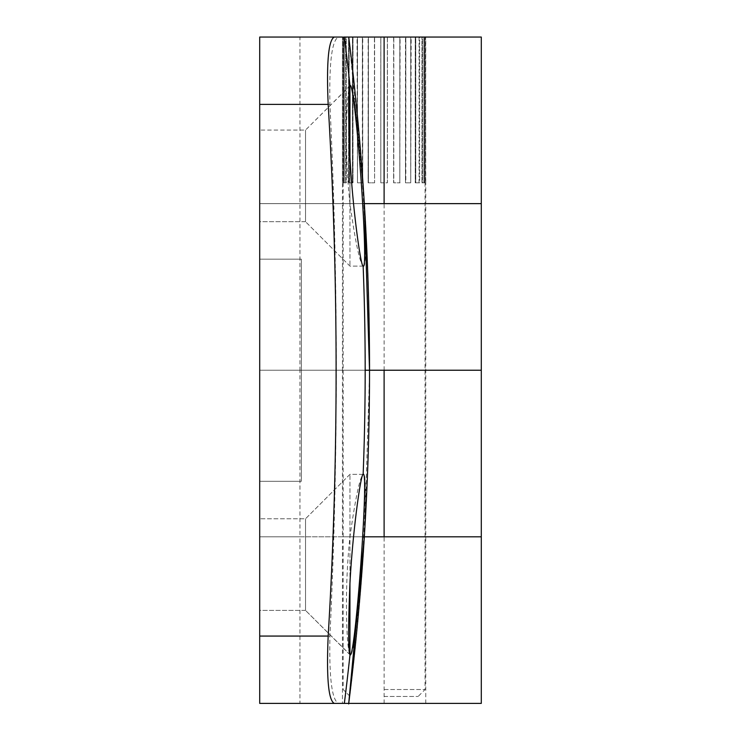 <?xml version="1.0" encoding="UTF-8"?>
<svg xmlns="http://www.w3.org/2000/svg" width="741" height="741" viewBox="0 0 741 741"><rect width="100%" height="100%" fill="white"/><g stroke="black" fill="none" stroke-linecap="round" stroke-linejoin="round"><path stroke-width="0.56" stroke-dasharray="3.71 2.78" d="M362.831 203.636L259.711 203.636L259.711 370.231L369.676 370.231A2680.753 2680.753 0 0 0 364.489 203.636L348.881 37.05L338.554 37.05C331.949 39.94 329.069 62.383 329.921 104.398C338.405 280.922 338.405 458.142 329.921 636.065C329.078 678.098 331.949 700.541 338.554 703.404L348.891 703.404A2680.753 2680.753 0 0 0 364.489 536.817L481.289 536.817L259.711 536.817L259.711 703.404L259.711 37.05L348.881 37.05M365.174 370.231L299.948 370.231L299.948 37.05L259.711 37.05L259.711 203.636L481.289 203.636L259.711 203.636L259.711 37.05L338.554 37.05M362.821 536.817L299.948 536.817L299.948 703.404L259.711 703.404L259.711 370.231L369.518 370.231A2678.669 2678.669 0 0 1 364.34 536.817L259.711 536.817L364.461 536.817L348.891 703.404L425.76 703.404L342.462 703.404L481.289 703.404M259.711 610.399L259.711 518.774L259.711 610.399L259.711 518.774L259.711 610.399L305.524 610.399L305.524 518.774L305.524 610.399L305.524 518.774L305.524 610.399L259.711 610.399M259.711 221.689L259.711 130.064L259.711 221.689L259.711 130.064L259.711 221.689L305.524 221.689L305.524 130.064L305.524 221.689L305.524 130.064L305.524 221.689L259.711 221.689M259.711 259.165L259.711 481.289L259.711 259.165L259.711 481.289L259.711 259.165L301.365 259.165L259.711 259.165L301.365 259.165L301.365 481.289L259.711 481.289L301.365 481.289L301.365 259.165L259.711 259.165M363.275 266.102C370.685 272.605 356.597 78.916 350.132 85.641L349.947 85.724C346.658 89.994 344.074 150.386 349.947 203.562C355.411 242.464 359.857 263.314 363.275 266.102A2676.381 2676.381 0 0 1 363.275 474.351C359.876 477.047 355.43 497.896 349.947 536.892C344.074 590.077 346.658 650.403 349.947 654.729L350.132 654.812C356.578 661.722 370.685 467.979 363.275 474.351M364.498 203.636L369.676 370.231L425.76 370.231L342.462 370.231L481.289 370.231L259.711 370.231L259.711 536.817L299.948 536.817L299.948 370.231L259.711 370.231L259.711 203.636L364.35 203.636A2678.669 2678.669 0 0 0 348.733 37.05L348.733 37.05M369.639 370.231L364.461 536.817M338.554 703.404L348.724 703.404M349.947 654.729L349.947 536.892M349.947 203.562L349.947 85.724M384.107 689.528L425.065 689.528L384.107 689.528M384.107 182.814L380.855 182.814L384.107 182.814M380.855 37.05L380.8 182.814L380.8 37.05L387.413 37.05L387.413 182.814L380.8 182.814L380.855 37.05L374.585 37.05L374.585 182.814L368.397 182.814L374.585 182.814L374.585 37.05L374.585 182.814L374.418 37.05L368.138 37.05L380.855 37.05M368.397 37.05L368.138 182.814L374.418 182.814L368.138 182.814L368.138 37.05L362.738 37.05L362.738 182.814L357.486 182.814L362.738 182.814L362.377 37.05L362.738 182.814L357.032 182.814L362.377 182.814L362.377 37.05L357.032 37.05L368.397 37.05L368.397 182.814L368.397 37.05M357.486 37.05L357.486 182.814L357.032 37.05L352.994 37.05L352.994 182.814L349.168 182.814L352.994 182.814L352.466 182.814L352.466 37.05L352.994 37.05L352.994 182.814L348.576 182.814L352.466 182.814L352.466 37.05L348.576 37.05L357.486 37.05L357.486 182.814L357.486 37.05M343.602 37.05L343.602 182.814L344.278 182.814L344.278 37.05L344.278 182.814L343.602 182.814L343.602 37.05L344.278 37.05L343.287 37.05L349.168 37.05L349.168 182.814L348.576 182.814L348.576 37.05L346.288 37.05L346.288 182.814L344.278 182.814L346.288 182.814L345.649 182.814L345.649 37.05L346.288 37.05L346.288 182.814L343.602 182.814L345.649 182.814L345.649 37.05L344.343 37.05L425.76 37.05L424.936 37.05L424.936 182.814L425.621 182.814L425.76 37.05L342.462 37.05L343.287 37.05L343.287 182.814L342.592 182.814L342.592 37.05L343.287 37.05L343.287 182.814L342.462 182.814L342.592 37.05M349.168 37.05L349.168 182.814L348.576 182.814L348.576 37.05L349.168 37.05M387.358 37.05L393.628 37.05L393.628 182.814L399.816 182.814L393.628 182.814L393.795 37.05L393.628 182.814L400.084 182.814L393.795 182.814L393.795 37.05L387.358 37.05L387.358 182.814L387.413 37.05L380.8 37.05L380.8 182.814L387.413 182.814L387.358 37.05M399.816 37.05L399.816 182.814L400.084 37.05L405.475 37.05L405.475 182.814L410.736 182.814L405.475 182.814L405.836 37.05L405.475 182.814L411.181 182.814L405.836 182.814L405.836 37.05L411.181 37.05L399.816 37.05L399.816 182.814L399.816 37.05M410.736 37.05L410.736 182.814L411.181 37.05L415.229 37.05L415.229 182.814L419.045 182.814L415.229 182.814L415.757 182.814L415.757 37.05L415.229 37.05L415.229 182.814L419.638 182.814L415.757 182.814L415.757 37.05L419.638 37.05L410.736 37.05L410.736 182.814L410.736 37.05M419.045 37.05L419.045 182.814L419.638 182.814L419.638 37.05L421.925 37.05L421.925 182.814L423.935 182.814L421.925 182.814L422.574 182.814L422.574 37.05L421.925 37.05L421.925 182.814L424.612 182.814L422.574 182.814L422.574 37.05L424.612 37.05L419.045 37.05L419.045 182.814L419.638 182.814L419.638 37.05L419.045 37.05M423.935 37.05L423.935 182.814L424.612 182.814L424.612 37.05L423.935 37.05L424.936 37.05L424.936 182.814L425.76 182.814L425.621 37.05L423.935 37.05L423.935 182.814L424.612 182.814L424.612 37.05L423.935 37.05M384.107 696.466L418.119 696.466L384.107 696.466M481.289 37.05L342.462 37.05L342.462 203.636L425.76 203.636L342.462 203.636L342.462 370.231L425.76 370.231L342.462 370.231L342.462 536.817L425.76 536.817L342.462 536.817L342.462 703.404M349.947 157.064L349.947 266.112L349.947 157.064M349.947 583.389L349.947 474.351L349.947 583.389M350.039 654.822L305.524 610.399L350.197 654.822M301.365 481.289L259.711 481.289L301.365 481.289L301.365 259.165L301.365 481.289M344.482 37.05A2676.381 2676.381 0 0 1 350.132 85.641M350.132 654.812A2676.381 2676.381 0 0 1 344.482 703.404M384.107 370.231L384.107 203.636M384.107 703.404L384.107 536.817M329.921 104.398L259.711 104.398M329.921 636.065L259.711 636.065M425.76 703.404L425.76 182.814M363.34 474.351L349.947 474.351L305.524 518.774L259.711 518.774L305.524 518.774L349.947 474.351L363.192 474.351M350.197 85.641L305.524 130.064L259.711 130.064L305.524 130.064L350.039 85.641M363.34 266.112L349.947 266.112L305.524 221.689L349.947 266.112L363.192 266.112M343.157 182.814L343.157 689.528L350.095 696.466M425.065 182.814L425.065 689.528L418.119 696.466M342.462 182.814L342.462 37.05"/><path stroke-width="1.11" d="M342.592 37.05L334.321 37.05C328.439 39.958 326.392 62.401 328.17 104.398C338.748 282.33 338.748 459.559 328.17 636.065C326.392 678.024 328.439 700.477 334.321 703.404L348.724 703.404L364.331 536.817L481.289 536.817L481.289 703.404L299.948 703.404M349.993 85.641C355.115 78.731 369.25 272.531 363.146 266.102C360.969 267.186 352.744 210.537 349.947 157.064C348.214 114.772 348.214 90.967 349.947 85.66L349.993 85.641A2674.315 2674.315 0 0 0 344.343 37.05L384.107 37.05L384.107 203.636L364.331 203.636L369.518 370.231L481.289 370.231L481.289 536.817L362.821 536.817M384.107 203.636L481.289 203.636L481.289 370.231L365.174 370.231M384.107 37.05L481.289 37.05L481.289 203.636L362.831 203.636M344.343 37.05L343.602 37.05M334.321 37.05L259.711 37.05L259.711 703.404L334.321 703.404M363.146 474.351C369.24 467.803 355.143 661.546 349.993 654.812L349.947 654.794C348.214 649.533 348.214 625.728 349.947 583.389C352.744 529.917 360.96 473.388 363.146 474.351A2674.315 2674.315 0 0 0 363.146 266.102M342.462 37.05L299.948 37.05M349.947 85.66L349.947 157.064M349.947 583.389L349.947 654.794M344.343 703.404A2674.315 2674.315 0 0 0 349.993 654.812M384.107 370.231L384.107 536.817M328.17 636.065L259.711 636.065M328.17 104.398L259.711 104.398M348.733 37.05C376.484 259.35 376.456 481.65 348.659 703.95"/></g></svg>
